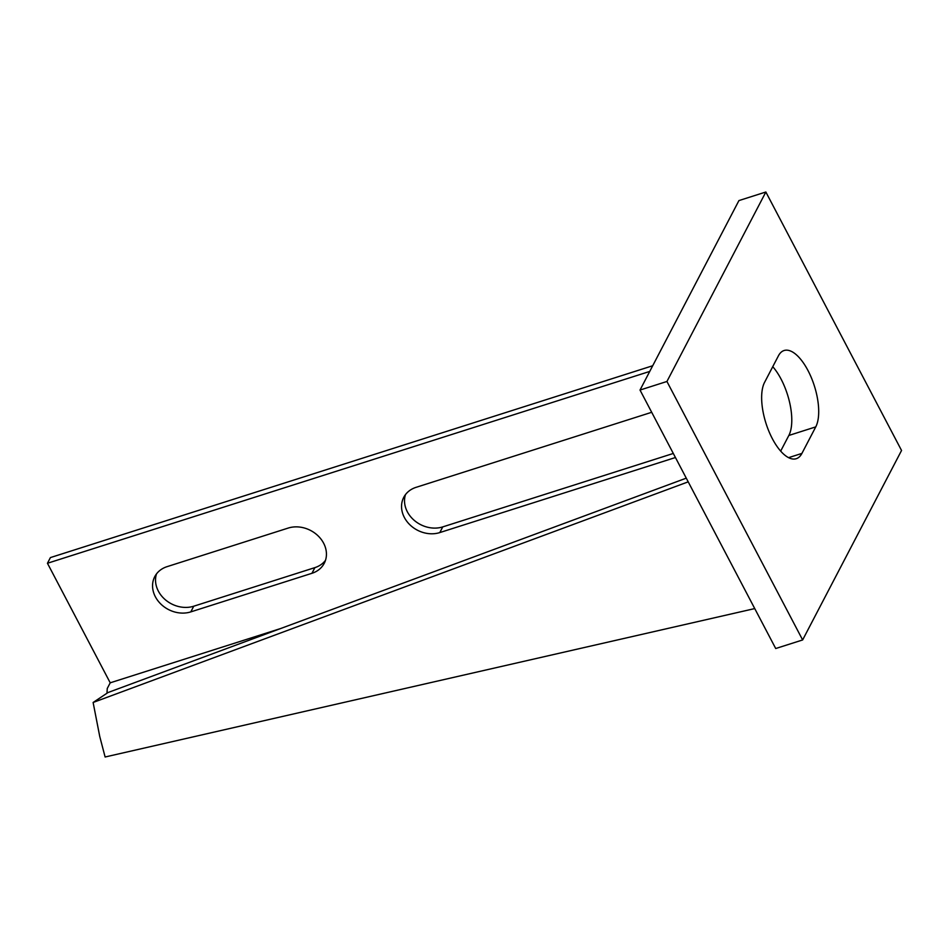 <?xml version="1.0" encoding="UTF-8"?>
<svg xmlns="http://www.w3.org/2000/svg" width="949" height="949" viewBox="0 0 949 949"><rect width="100%" height="100%" fill="white"/><g stroke="black" fill="none" stroke-linecap="round" stroke-linejoin="round"><path stroke-width="1.42" d="M106.988 693.102L107.249 688.5L110.214 682.817L280.774 628.487M754.74 608.582L105.114 756.994L99.752 736.507L93.121 702.474L108.02 692.533L686.269 478.154M325.471 560.349A27.272 22.8 27.6 0 1 314.902 567.621L193.762 606.209A27.272 22.8 27.6 0 1 165.162 599.602A27.272 22.8 27.6 0 1 156.478 573.943M673.304 453.456L442.756 526.897A27.272 22.8 27.6 0 1 414.155 520.289A27.272 22.8 27.6 0 1 405.472 494.631M652.71 365.745L50.416 557.585L47.45 563.267L110.214 682.817M675.439 457.525L439.79 532.579A27.272 22.8 27.6 0 1 409.79 524.69A27.272 22.8 27.6 0 1 403.74 497.347A27.272 22.8 27.6 0 1 416.042 487.347L651.69 412.293M311.936 573.303L190.796 611.891A27.272 22.8 27.6 0 1 160.796 604.003A27.272 22.8 27.6 0 1 154.746 576.66A27.272 22.8 27.6 0 1 167.048 566.66L288.188 528.071A27.272 22.8 27.6 0 1 318.188 535.96A27.272 22.8 27.6 0 1 324.238 563.315A27.272 22.8 27.6 0 1 311.936 573.303L314.902 567.621M649.745 371.427L47.45 563.267M93.121 702.474L688.203 481.843M765.855 192.006L666.933 381.474L802.64 639.946L901.55 450.478L765.855 192.006L738.927 200.583L640.017 390.051L666.933 381.474M640.017 390.051L775.713 648.523L802.64 639.946M780.671 451.107L788.844 435.461A42.859 18.102 72.3 0 0 772.759 366.682M801.917 453.408L815.76 426.884A42.859 18.102 72.3 0 0 811.442 377.916A42.859 18.102 72.3 0 0 784.099 350.513A42.859 18.102 72.3 0 0 778.441 355.804L764.597 382.328A42.859 18.102 72.3 0 0 768.904 431.309A42.859 18.102 72.3 0 0 796.258 458.711A42.859 18.102 72.3 0 0 801.917 453.408L788.583 457.655M439.79 532.579L442.756 526.897M190.796 611.891L193.762 606.209M788.844 435.461L815.76 426.884"/></g></svg>
